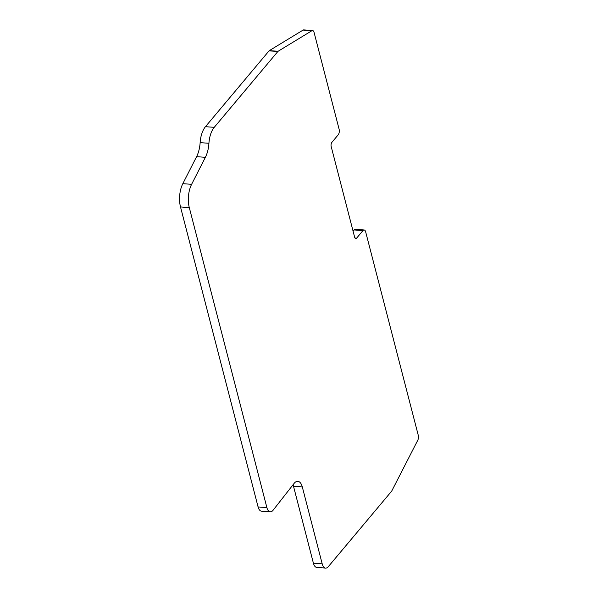 <?xml version="1.0" encoding="UTF-8"?>
<svg xmlns="http://www.w3.org/2000/svg" width="598" height="598" viewBox="0 0 598 598"><rect width="100%" height="100%" fill="white"/><g stroke="black" fill="none" stroke-linecap="round" stroke-linejoin="round"><path stroke-width="0.9" d="M270.303 511.813L261.505 511.17A9.127 4.507 -85.8 0 1 258.089 506.94L180.506 206.945A19.263 9.516 -85.8 0 1 182.824 183.676L196.593 156.669A21.289 10.517 94.2 0 0 200.136 142.638A19.263 9.516 -85.8 0 1 205.45 126.686L269.063 50.852A2.026 1.002 -85.8 0 1 269.317 50.628L303.081 30.079A4.059 2.003 -85.8 0 1 303.762 29.9L312.56 30.543A4.059 2.003 -85.8 0 1 314.077 32.427L339.118 129.258A4.059 2.003 -85.8 0 1 338.184 134.842L331.883 142.354A3.042 1.502 94.2 0 0 331.187 146.54L354.629 237.167A3.042 1.502 94.2 0 0 355.765 238.58A3.042 1.502 94.2 0 0 356.655 238.109L362.949 230.604A4.059 2.003 -85.8 0 1 364.13 229.976A4.059 2.003 -85.8 0 1 365.655 231.852L418.271 435.314A4.059 2.003 -85.8 0 1 417.778 440.225L391.802 490.898A2.026 1.002 -85.8 0 1 391.585 491.235L328.28 566.695A9.127 4.507 -85.8 0 1 325.626 568.1A9.127 4.507 -85.8 0 1 322.202 563.869L302.304 486.907A12.035 5.943 94.2 0 0 297.789 481.323A12.035 5.943 94.2 0 0 294.283 483.184L273.092 510.236A9.127 4.507 -85.8 0 1 272.957 510.408A9.127 4.507 -85.8 0 1 270.303 511.813A9.127 4.507 -85.8 0 1 266.88 507.582L189.297 207.596A19.263 9.516 -85.8 0 1 191.614 184.319L205.383 157.311A21.289 10.517 94.2 0 0 208.926 143.281A19.263 9.516 -85.8 0 1 214.248 127.329L277.861 51.495A2.026 1.002 -85.8 0 1 278.107 51.279L311.879 30.722A4.059 2.003 -85.8 0 1 312.56 30.543M353.089 231.232L354.158 229.953A4.059 2.003 -85.8 0 1 355.339 229.333L364.13 229.976M325.626 568.1L316.835 567.457A9.127 4.507 -85.8 0 1 313.412 563.226L293.506 486.264A12.035 5.943 94.2 0 0 293.042 484.776M258.089 506.94L266.88 507.582M303.081 30.079L311.879 30.722M354.958 237.989L356.655 238.109M354.158 229.953L362.949 230.604M313.412 563.226L322.202 563.869M293.506 486.264L302.304 486.907M180.506 206.945L189.297 207.596M182.824 183.676L191.614 184.319M196.593 156.669L205.383 157.311M200.136 142.638L208.926 143.281M205.45 126.686L214.248 127.329M269.063 50.852L277.861 51.495M269.317 50.628L278.107 51.279"/></g></svg>
